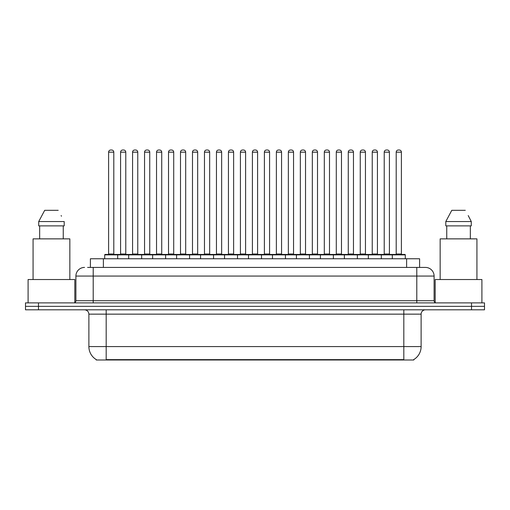 <?xml version="1.0" encoding="UTF-8"?>
<svg xmlns="http://www.w3.org/2000/svg" width="510" height="510" viewBox="0 0 510 510"><rect width="100%" height="100%" fill="white"/><g stroke="black" fill="none" stroke-linecap="round" stroke-linejoin="round"><path stroke-width="0.76" d="M90.398 267.418L90.398 258.761L419.603 258.761L419.603 267.418M413.769 359.569L413.769 359.996L96.231 359.996L96.231 359.569M96.358 359.646A15.141 15.141 0 0 1 88.88 346.583L106.182 346.583L106.182 359.646L403.818 359.646L403.818 346.583L421.12 346.583L421.12 314.141A4.329 4.329 0 0 1 425.448 309.812M88.88 346.583L88.88 314.141C88.619 311.508 87.178 310.067 84.552 309.812M413.642 359.646A15.141 15.141 0 0 0 421.12 346.583M38.479 302.889L484.5 302.889L484.5 306.351L25.5 306.351L25.5 309.812L38.479 309.812L38.479 306.351L25.5 306.351L25.5 302.889L38.479 302.889L38.479 306.351L484.5 306.351L484.5 309.812L38.479 309.812M87.777 267.418L422.42 267.418M87.58 267.418L93.202 267.418L93.202 276.069L75.901 276.069L75.901 300.728A2.161 2.161 0 0 1 73.733 302.889M84.552 267.418A8.651 8.651 0 0 0 75.901 276.069M425.448 267.418A8.651 8.651 0 0 1 434.099 276.069L416.797 276.069L416.797 267.418L425.314 267.418M434.099 276.069L434.099 300.728C434.214 302.028 434.941 302.749 436.267 302.889M392.311 258.761L392.311 254.873A0.433 0.433 0 0 1 392.745 254.439L404.857 254.439A0.433 0.433 0 0 1 405.291 254.873L104.709 254.873A0.433 0.433 0 0 1 105.143 254.439L117.255 254.439A0.433 0.433 0 0 1 117.689 254.873L117.689 258.761M113.794 152.171L108.605 152.171A2.161 2.161 0 0 1 110.766 150.004L111.633 150.004A2.161 2.161 0 0 1 113.794 152.171L113.794 254.005A0.433 0.433 0 0 0 114.227 254.439M108.605 152.171L108.605 254.005A0.433 0.433 0 0 1 108.171 254.439M104.709 254.873L104.709 258.761M129.674 254.873A0.433 0.433 0 0 0 129.24 254.439L117.128 254.439M120.589 152.171A2.161 2.161 0 0 1 122.751 150.004L123.618 150.004A2.161 2.161 0 0 1 125.779 152.171L120.589 152.171L120.589 254.005A0.433 0.433 0 0 1 120.156 254.439M125.779 152.171L125.779 254.005A0.433 0.433 0 0 0 126.212 254.439M128.679 258.761L128.679 254.873A0.433 0.433 0 0 1 129.113 254.439L141.225 254.439A0.433 0.433 0 0 1 141.659 254.873L141.659 258.761M137.764 152.171L132.568 152.171A2.161 2.161 0 0 1 134.736 150.004L135.596 150.004A2.161 2.161 0 0 1 137.764 152.171L137.764 254.005A0.433 0.433 0 0 0 138.197 254.439M132.568 152.171L132.568 254.005A0.433 0.433 0 0 1 132.141 254.439M152.643 258.761L152.643 254.873A0.433 0.433 0 0 1 153.076 254.439L165.189 254.439A0.433 0.433 0 0 1 165.623 254.873L165.623 258.761M161.727 152.171L156.538 152.171A2.161 2.161 0 0 1 158.699 150.004L159.566 150.004A2.161 2.161 0 0 1 161.727 152.171L161.727 254.005A0.433 0.433 0 0 0 162.161 254.439M156.538 152.171L156.538 254.005A0.433 0.433 0 0 1 156.105 254.439M176.613 258.761L176.613 254.873A0.433 0.433 0 0 1 177.047 254.439L189.159 254.439A0.433 0.433 0 0 1 189.586 254.873L189.586 258.761M185.697 152.171L180.502 152.171A2.161 2.161 0 0 1 182.669 150.004L183.53 150.004A2.161 2.161 0 0 1 185.697 152.171L185.697 254.005A0.433 0.433 0 0 0 186.131 254.439M180.502 152.171L180.502 254.005A0.433 0.433 0 0 1 180.075 254.439M200.577 258.761L200.577 254.873A0.433 0.433 0 0 1 201.01 254.439L213.123 254.439A0.433 0.433 0 0 1 213.556 254.873L213.556 258.761M209.661 152.171L204.472 152.171A2.161 2.161 0 0 1 206.633 150.004L207.5 150.004A2.161 2.161 0 0 1 209.661 152.171L209.661 254.005A0.433 0.433 0 0 0 210.094 254.439M204.472 152.171L204.472 254.005A0.433 0.433 0 0 1 204.038 254.439M153.637 254.873A0.433 0.433 0 0 0 153.204 254.439M141.091 254.439L153.076 254.439M144.553 152.171A2.161 2.161 0 0 1 146.721 150.004L147.581 150.004A2.161 2.161 0 0 1 149.749 152.171L144.553 152.171L144.553 254.005A0.433 0.433 0 0 1 144.12 254.439M149.749 152.171L149.749 254.005A0.433 0.433 0 0 0 150.176 254.439M177.608 254.873A0.433 0.433 0 0 0 177.174 254.439M165.061 254.439L177.047 254.439M168.523 152.171A2.161 2.161 0 0 1 170.684 150.004L171.551 150.004A2.161 2.161 0 0 1 173.712 152.171L168.523 152.171L168.523 254.005A0.433 0.433 0 0 1 168.09 254.439M173.712 152.171L173.712 254.005A0.433 0.433 0 0 0 174.146 254.439M201.571 254.873A0.433 0.433 0 0 0 201.138 254.439M189.025 254.439L201.01 254.439M192.487 152.171A2.161 2.161 0 0 1 194.648 150.004L195.515 150.004A2.161 2.161 0 0 1 197.676 152.171L192.487 152.171L192.487 254.005A0.433 0.433 0 0 1 192.053 254.439M197.676 152.171L197.676 254.005A0.433 0.433 0 0 0 198.109 254.439M74.817 302.602L74.817 279.531L28.095 279.531L28.095 302.889M69.844 279.531L69.844 238.865L33.074 238.865L33.074 279.531M63.253 225.885L63.253 238.865L63.253 225.885M38.715 221.557L44.702 210.311L38.715 221.557L38.715 225.885L64.203 225.885L64.203 221.557L38.715 221.557M61.468 216.214L61.123 215.564M39.659 225.885L39.659 238.865M58.21 210.311L44.702 210.311M481.905 302.889L481.905 279.531L435.183 279.531L435.183 302.602M476.926 279.531L476.926 238.865L440.156 238.865L440.156 279.531M468.556 216.214L471.285 221.557L445.797 221.557L451.79 210.311L445.797 221.557L445.797 225.885L471.285 225.885L471.285 221.557L471.285 225.885M471.285 221.557L468.212 215.564M446.747 225.885L446.747 238.865M470.341 238.865L470.341 225.885M465.298 210.311L451.79 210.311M224.547 258.761L224.547 254.873A0.433 0.433 0 0 1 224.974 254.439L237.093 254.439A0.433 0.433 0 0 1 237.52 254.873L237.52 258.761M233.631 152.171L228.435 152.171A2.161 2.161 0 0 1 230.603 150.004L231.463 150.004A2.161 2.161 0 0 1 233.631 152.171L233.631 254.005A0.433 0.433 0 0 0 234.065 254.439M228.435 152.171L228.435 254.005A0.433 0.433 0 0 1 228.008 254.439M248.51 258.761L248.51 254.873A0.433 0.433 0 0 1 248.944 254.439L261.056 254.439A0.433 0.433 0 0 1 261.49 254.873L261.49 258.761M257.595 152.171L252.405 152.171A2.161 2.161 0 0 1 254.566 150.004L255.433 150.004A2.161 2.161 0 0 1 257.595 152.171L257.595 254.005A0.433 0.433 0 0 0 258.028 254.439M252.405 152.171L252.405 254.005A0.433 0.433 0 0 1 251.972 254.439M272.48 258.761L272.48 254.873A0.433 0.433 0 0 1 272.907 254.439L285.026 254.439A0.433 0.433 0 0 1 285.453 254.873L285.453 258.761M281.565 152.171L276.369 152.171A2.161 2.161 0 0 1 278.536 150.004L279.397 150.004A2.161 2.161 0 0 1 281.565 152.171L281.565 254.005A0.433 0.433 0 0 0 281.992 254.439M276.369 152.171L276.369 254.005A0.433 0.433 0 0 1 275.935 254.439M225.541 254.873A0.433 0.433 0 0 0 225.108 254.439M212.995 254.439L224.974 254.439M216.457 152.171A2.161 2.161 0 0 1 218.618 150.004L219.485 150.004A2.161 2.161 0 0 1 221.646 152.171L216.457 152.171L216.457 254.005A0.433 0.433 0 0 1 216.023 254.439M221.646 152.171L221.646 254.005A0.433 0.433 0 0 0 222.079 254.439M249.505 254.873A0.433 0.433 0 0 0 249.071 254.439M236.959 254.439L248.944 254.439M240.42 152.171A2.161 2.161 0 0 1 242.581 150.004L243.448 150.004A2.161 2.161 0 0 1 245.61 152.171L240.42 152.171L240.42 254.005A0.433 0.433 0 0 1 239.987 254.439M245.61 152.171L245.61 254.005A0.433 0.433 0 0 0 246.043 254.439M273.475 254.873A0.433 0.433 0 0 0 273.041 254.439M260.929 254.439L272.907 254.439M264.39 152.171A2.161 2.161 0 0 1 266.551 150.004L267.418 150.004A2.161 2.161 0 0 1 269.58 152.171L264.39 152.171L264.39 254.005A0.433 0.433 0 0 1 263.957 254.439M269.58 152.171L269.58 254.005A0.433 0.433 0 0 0 270.013 254.439M296.444 258.761L296.444 254.873A0.433 0.433 0 0 1 296.877 254.439L308.99 254.439A0.433 0.433 0 0 1 309.423 254.873L309.423 258.761M305.528 152.171L300.339 152.171A2.161 2.161 0 0 1 302.5 150.004L303.367 150.004A2.161 2.161 0 0 1 305.528 152.171L305.528 254.005A0.433 0.433 0 0 0 305.962 254.439M300.339 152.171L300.339 254.005A0.433 0.433 0 0 1 299.905 254.439M320.414 258.761L320.414 254.873A0.433 0.433 0 0 1 320.841 254.439L332.953 254.439A0.433 0.433 0 0 1 333.387 254.873L333.387 258.761M329.498 152.171L324.303 152.171A2.161 2.161 0 0 1 326.47 150.004L327.331 150.004A2.161 2.161 0 0 1 329.498 152.171L329.498 254.005A0.433 0.433 0 0 0 329.925 254.439M324.303 152.171L324.303 254.005A0.433 0.433 0 0 1 323.869 254.439M344.377 258.761L344.377 254.873A0.433 0.433 0 0 1 344.811 254.439L356.923 254.439A0.433 0.433 0 0 1 357.357 254.873L357.357 258.761M353.462 152.171L348.273 152.171A2.161 2.161 0 0 1 350.434 150.004L351.301 150.004A2.161 2.161 0 0 1 353.462 152.171L353.462 254.005A0.433 0.433 0 0 0 353.895 254.439M348.273 152.171L348.273 254.005A0.433 0.433 0 0 1 347.839 254.439M368.341 258.761L368.341 254.873A0.433 0.433 0 0 1 368.775 254.439L380.887 254.439A0.433 0.433 0 0 1 381.321 254.873L381.321 258.761M377.432 152.171L372.236 152.171A2.161 2.161 0 0 1 374.404 150.004L375.264 150.004A2.161 2.161 0 0 1 377.432 152.171L377.432 254.005A0.433 0.433 0 0 0 377.859 254.439M372.236 152.171L372.236 254.005A0.433 0.433 0 0 1 371.803 254.439M401.395 152.171L396.206 152.171A2.161 2.161 0 0 1 398.367 150.004L399.234 150.004A2.161 2.161 0 0 1 401.395 152.171L401.395 254.005A0.433 0.433 0 0 0 401.829 254.439M396.206 152.171L396.206 254.005A0.433 0.433 0 0 1 395.773 254.439M405.291 254.873L405.291 258.761M297.438 254.873A0.433 0.433 0 0 0 297.005 254.439M284.892 254.439L296.877 254.439M288.354 152.171A2.161 2.161 0 0 1 290.515 150.004L291.382 150.004A2.161 2.161 0 0 1 293.543 152.171L288.354 152.171L288.354 254.005A0.433 0.433 0 0 1 287.92 254.439M293.543 152.171L293.543 254.005A0.433 0.433 0 0 0 293.977 254.439M321.408 254.873A0.433 0.433 0 0 0 320.975 254.439M308.862 254.439L320.841 254.439M312.324 152.171A2.161 2.161 0 0 1 314.485 150.004L315.352 150.004A2.161 2.161 0 0 1 317.513 152.171L312.324 152.171L312.324 254.005A0.433 0.433 0 0 1 311.89 254.439M317.513 152.171L317.513 254.005A0.433 0.433 0 0 0 317.947 254.439M345.372 254.873A0.433 0.433 0 0 0 344.938 254.439M332.826 254.439L344.811 254.439M336.288 152.171A2.161 2.161 0 0 1 338.449 150.004L339.316 150.004A2.161 2.161 0 0 1 341.477 152.171L336.288 152.171L336.288 254.005A0.433 0.433 0 0 1 335.854 254.439M341.477 152.171L341.477 254.005A0.433 0.433 0 0 0 341.91 254.439M369.342 254.873A0.433 0.433 0 0 0 368.908 254.439M356.796 254.439L368.775 254.439M360.251 152.171A2.161 2.161 0 0 1 362.419 150.004L363.279 150.004A2.161 2.161 0 0 1 365.447 152.171L360.251 152.171L360.251 254.005A0.433 0.433 0 0 1 359.824 254.439M365.447 152.171L365.447 254.005A0.433 0.433 0 0 0 365.88 254.439M393.306 254.873A0.433 0.433 0 0 0 392.872 254.439L380.76 254.439M384.221 152.171A2.161 2.161 0 0 1 386.382 150.004L387.249 150.004A2.161 2.161 0 0 1 389.411 152.171L384.221 152.171L384.221 254.005A0.433 0.433 0 0 1 383.788 254.439M389.411 152.171L389.411 254.005A0.433 0.433 0 0 0 389.844 254.439M402.09 359.996L402.09 359.569M107.91 359.996L107.91 359.569M103.377 267.418L103.377 258.761M406.623 267.418L406.623 258.761M403.818 309.812L403.818 314.141L88.88 314.141M421.12 314.141L403.818 314.141L403.818 346.583L106.182 346.583L106.182 309.812M471.52 309.812L471.52 302.889M93.202 302.889L93.202 300.728L434.099 300.728M75.901 300.728L93.202 300.728L93.202 276.069L416.797 276.069L416.797 302.889M108.605 254.005L113.794 254.005M120.589 254.005L125.779 254.005M132.568 254.005L137.764 254.005M156.538 254.005L161.727 254.005M180.502 254.005L185.697 254.005M204.472 254.005L209.661 254.005M144.553 254.005L149.749 254.005M168.523 254.005L173.712 254.005M192.487 254.005L197.676 254.005M228.435 254.005L233.631 254.005M252.405 254.005L257.595 254.005M276.369 254.005L281.565 254.005M216.457 254.005L221.646 254.005M240.42 254.005L245.61 254.005M264.39 254.005L269.58 254.005M300.339 254.005L305.528 254.005M324.303 254.005L329.498 254.005M348.273 254.005L353.462 254.005M372.236 254.005L377.432 254.005M396.206 254.005L401.395 254.005M288.354 254.005L293.543 254.005M312.324 254.005L317.513 254.005M336.288 254.005L341.477 254.005M360.251 254.005L365.447 254.005M384.221 254.005L389.411 254.005"/></g></svg>
